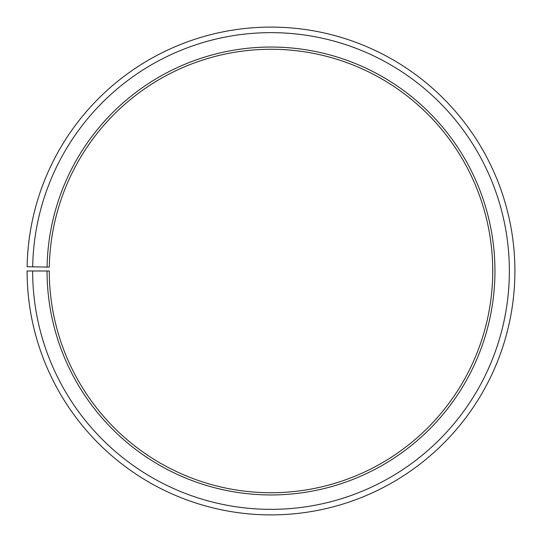 <?xml version="1.0" encoding="UTF-8"?>
<svg xmlns="http://www.w3.org/2000/svg" width="542" height="542" viewBox="0 0 542 542"><rect width="100%" height="100%" fill="white"/><g stroke="black" fill="none" stroke-linecap="round" stroke-linejoin="round"><path stroke-width="0.41" stroke-dasharray="2.71 2.03" d="M47.086 267.084A223.948 223.948 0 0 1 272.951 47.059A223.948 223.948 0 0 1 494.948 270.993A223.948 223.948 0 0 1 271 494.941A223.948 223.948 0 0 1 47.052 270.993L49.275 270.993A221.725 221.725 0 0 0 271 492.725A221.725 221.725 0 0 0 492.725 270.993A221.725 221.725 0 0 0 272.938 49.275A221.725 221.725 0 0 0 49.308 267.125L27.134 266.739A243.9 243.9 0 0 1 273.127 27.107A243.9 243.9 0 0 1 514.9 270.993A243.9 243.9 0 0 1 271 514.893A243.9 243.9 0 0 1 27.1 270.993L32.642 270.993A238.358 238.358 0 0 0 271 509.351A238.358 238.358 0 0 0 509.358 270.993A238.358 238.358 0 0 0 273.08 32.649A238.358 238.358 0 0 0 32.683 266.833M47.052 270.993L32.642 270.993"/><path stroke-width="0.81" d="M492.725 270.993A221.725 221.725 0 0 0 272.938 49.275A221.725 221.725 0 0 0 49.308 267.125L47.086 267.084A223.948 223.948 0 0 1 272.951 47.059A223.948 223.948 0 0 1 494.948 270.993A223.948 223.948 0 0 1 271 494.941A223.948 223.948 0 0 1 47.052 270.993L49.275 270.993A221.725 221.725 0 0 0 271 492.725A221.725 221.725 0 0 0 492.725 270.993M32.683 266.833L27.134 266.739A243.9 243.9 0 0 1 273.127 27.107A243.9 243.9 0 0 1 514.9 270.993A243.9 243.9 0 0 1 271 514.893A243.9 243.9 0 0 1 27.1 270.993L32.642 270.993A238.358 238.358 0 0 0 271 509.351A238.358 238.358 0 0 0 509.358 270.993A238.358 238.358 0 0 0 273.08 32.649A238.358 238.358 0 0 0 32.683 266.833L47.086 267.084M32.642 270.993L47.052 270.993"/></g></svg>
